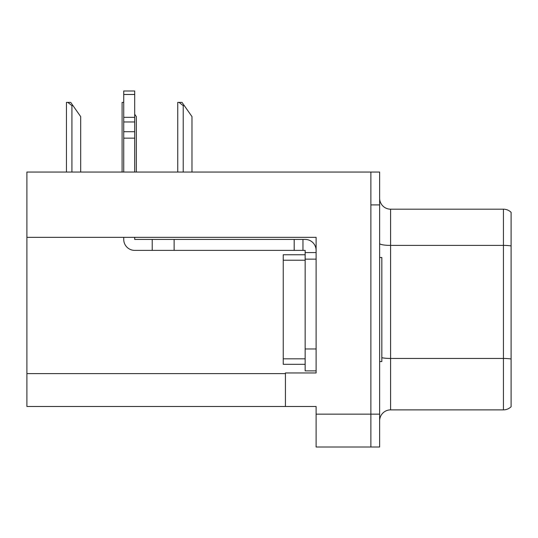 <?xml version="1.0" encoding="UTF-8"?>
<svg xmlns="http://www.w3.org/2000/svg" width="538" height="538" viewBox="0 0 538 538"><rect width="100%" height="100%" fill="white"/><g stroke="black" fill="none" stroke-linecap="round" stroke-linejoin="round"><path stroke-width="0.81" d="M316.109 259.141L316.109 348.967L305.147 348.967L305.147 370.877L316.109 370.877L316.109 348.967L316.109 372.962L285.429 372.962L285.429 406.479L26.9 406.479L26.9 237.339L316.109 237.339L316.109 259.141L305.147 259.141L305.147 250.378L302.955 250.378L302.955 239.423L305.147 239.423A10.955 10.955 0 0 1 316.102 250.385M285.429 406.479L316.109 406.479L316.109 447.017L370.877 447.017L370.877 414.152L370.877 447.017L379.64 447.017L379.64 414.152L370.877 414.152L370.877 172.052L26.9 172.052L26.9 237.339M379.64 420.83A10.955 10.955 0 0 1 390.595 409.875L503.433 409.875L503.433 209.188L390.595 209.188A10.955 10.955 0 0 1 379.64 198.233A10.955 10.955 0 0 0 390.595 209.188L390.595 409.875M370.877 172.052L379.64 172.052L379.64 204.917L370.877 204.917L370.877 414.152L316.109 414.152M511.1 212.322A10.955 10.955 0 0 0 503.433 209.188A10.955 10.955 0 0 1 511.1 212.322L511.1 406.748A10.955 10.955 0 0 1 503.433 409.875M379.64 204.917L379.64 414.152M123.74 237.339L123.74 239.423A10.955 10.955 0 0 0 134.695 250.378L152.22 250.378L152.22 239.423L302.955 239.423M316.109 252.571L305.147 252.571M305.147 348.967L305.154 254.756L283.244 254.756L283.244 260.237L305.147 260.237M305.147 370.877L316.109 370.877M152.22 250.378L294.192 250.378L294.192 239.423M302.955 250.378L294.192 250.378M134.695 237.339L134.695 239.423L152.22 239.423M123.74 172.052L123.74 138.145L134.695 138.145L134.695 172.052M134.695 94.48L123.74 94.48L123.74 90.983L134.695 90.983L134.695 138.145M123.74 138.145L123.74 131.716L134.695 131.716M134.695 121.958L123.74 121.958L123.74 94.48M123.74 121.958L123.74 131.716M134.695 117.345L123.74 117.345M379.64 257.5L381.832 257.5L381.832 361.57L379.64 361.57M305.147 364.307L283.244 364.307L283.244 260.237M184.319 105.663L183.223 105.663L179.08 102.381L182.019 102.381L191.985 116.618L191.985 172.052M177.748 172.052L177.748 102.381L179.08 102.381M136.336 172.052L136.336 116.618L134.695 114.271M122.099 172.052L122.099 102.381L123.431 102.381L123.74 102.953M73.02 105.663L71.924 105.663L67.781 102.381L70.713 102.381L80.687 116.618L80.687 172.052M66.45 172.052L66.45 102.381L67.781 102.381M26.9 373.621L285.429 373.621M511.1 245.94A10.955 1.903 180 0 0 503.433 245.395L390.595 245.395A10.955 1.903 -0 0 1 379.64 243.492M511.1 358.994A10.955 1.903 180 0 0 503.433 358.449L390.595 358.449A10.955 1.903 0 0 1 381.832 357.689M174.13 250.378L174.13 239.423M283.244 358.826L305.147 358.826M183.223 172.052L183.223 105.663M71.924 172.052L71.924 105.663"/></g></svg>
